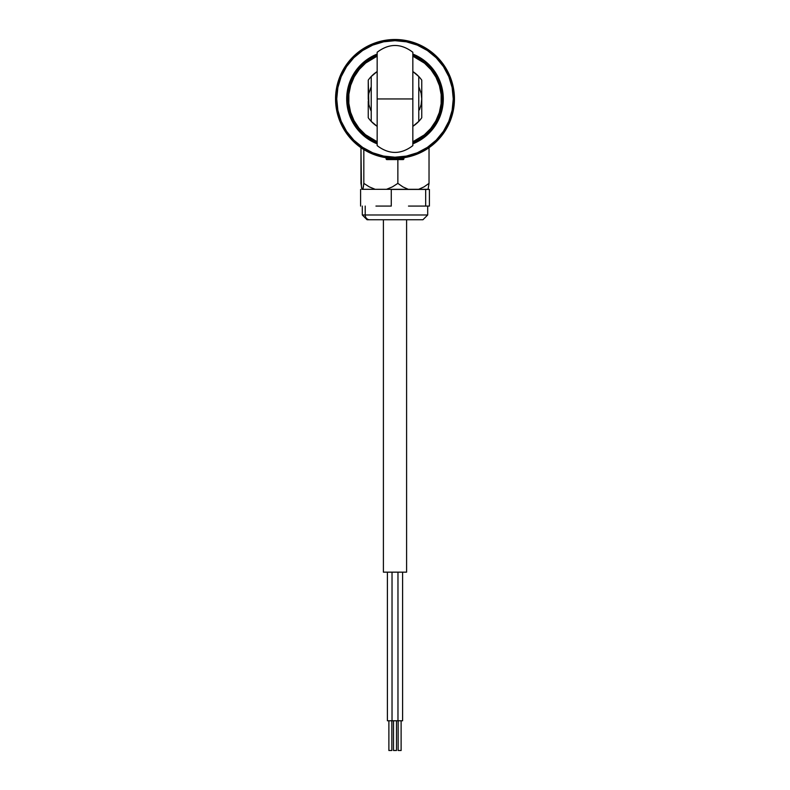 <?xml version="1.0" encoding="UTF-8"?>
<svg xmlns="http://www.w3.org/2000/svg" width="790" height="790" viewBox="0 0 790 790"><rect width="100%" height="100%" fill="white"/><g stroke="black" fill="none" stroke-linecap="round" stroke-linejoin="round"><path stroke-width="1.19" d="M454.447 98.948A59.448 59.448 0 0 1 395 158.395A59.448 59.448 0 0 1 335.553 98.948A59.448 59.448 0 0 0 395 158.395A59.448 59.448 0 0 0 454.447 98.948L453.263 98.948A58.263 58.263 0 0 1 395 157.21A58.263 58.263 0 0 1 336.738 98.948L335.553 98.948L336.738 98.948L337.863 110.314L341.171 121.245L346.563 131.318L353.801 140.146L362.63 147.384L372.702 152.776L383.634 156.084L395 157.21L406.366 156.084L417.298 152.776L427.37 147.384L436.199 140.146L443.437 131.318L448.829 121.245L452.137 110.314L453.263 98.948L452.137 87.581L448.829 76.65L443.437 66.577L436.199 57.749L427.37 50.511L417.298 45.119L406.366 41.811L395 40.685L383.634 41.811L372.702 45.119L362.63 50.511L353.801 57.749L346.563 66.577L341.171 76.65L337.863 87.581L336.738 98.948A58.263 58.263 0 0 1 395 40.685A58.263 58.263 0 0 1 453.263 98.948L454.447 98.948A59.448 59.448 0 0 0 395 39.5A59.448 59.448 0 0 0 335.553 98.948A59.448 59.448 0 0 1 395 39.5A59.448 59.448 0 0 1 454.447 98.948M425.02 150.258L433.641 144.126M419.895 152.934L422.206 151.808M358.255 145.676L370.135 152.944M363.143 149.142L365 150.268M405.191 157.516L404.371 157.654L405.191 157.516M398.871 158.267L402.209 157.961M387.791 157.961L391.129 158.267M384.809 157.516L385.629 157.654L384.809 157.516M412.834 54.056L413.486 54.322A48.299 48.299 0 0 0 412.834 54.056A48.299 48.299 0 0 1 443.299 98.948A48.299 48.299 0 0 0 439.625 80.471L442.37 89.527L443.299 98.948A48.299 48.299 0 0 1 412.834 143.839A48.299 48.299 0 0 0 413.476 143.573L412.834 143.839M439.625 80.452A48.299 48.299 0 0 0 435.162 72.117L439.625 80.462M435.152 72.107A48.299 48.299 0 0 0 421.84 58.796M413.486 54.322L421.83 58.786A48.299 48.299 0 0 0 413.496 54.332M377.166 54.056A48.299 48.299 0 0 0 376.524 54.322L377.166 54.056A48.299 48.299 0 0 0 350.375 117.424L347.63 108.368L346.701 98.948L347.63 89.527L350.375 80.462A48.299 48.299 0 0 0 377.166 143.839L376.514 143.573A48.299 48.299 0 0 0 377.166 143.839M376.504 54.332A48.299 48.299 0 0 0 368.17 58.786L376.514 54.322M368.16 58.796A48.299 48.299 0 0 0 354.848 72.107M350.375 80.462L354.838 72.117A48.299 48.299 0 0 0 350.375 80.452M380 156.469L386.083 157.724L386.083 158.988L401.251 158.988L386.162 158.988M367.804 151.808L373.492 154.366M424.674 150.456L426.886 149.122M409.98 156.479L416.547 154.356M430.432 146.683L428.802 147.858M350.375 117.443A48.299 48.299 0 0 0 354.838 125.778M376.514 143.573L368.17 139.109L360.842 133.105L354.838 125.788A48.299 48.299 0 0 0 368.16 139.109M368.17 139.119A48.299 48.299 0 0 0 376.504 143.573M413.496 143.573A48.299 48.299 0 0 0 421.83 139.119M421.84 139.109A48.299 48.299 0 0 0 435.152 125.788L429.158 133.105L421.83 139.109L413.486 143.573M435.162 125.778A48.299 48.299 0 0 0 439.625 117.443M439.625 117.424A48.299 48.299 0 0 0 443.299 98.948L442.37 108.368L439.625 117.434L435.162 125.788M354.838 125.788L350.375 117.434M354.838 72.117L360.842 64.79L368.17 58.786M421.83 58.786L429.158 64.79L435.162 72.117M388.878 750.5L388.878 720.776L388.878 750.5L391.85 750.5L391.85 720.776L391.85 750.5M392.472 720.776L387.396 720.776L387.396 572.158L387.396 720.776L397.972 720.776L397.972 572.158L397.972 720.776L402.604 720.776L402.604 572.158L402.604 720.776L397.528 720.776M393.509 720.776L393.509 750.5L396.491 750.5L396.491 720.776L396.491 750.5L393.509 750.5L393.509 720.776M392.028 572.158L392.028 720.776L392.028 572.158M398.15 750.5L398.15 720.776L398.15 750.5L401.123 750.5L401.123 720.776L401.123 750.5M406.593 572.158L406.593 219.748L406.593 572.158L383.407 572.158L383.407 219.748L383.407 572.158L406.593 572.158M363.361 186.904L362.877 189.314L375.171 189.314L369.276 186.865L363.825 183.369L362.877 189.314L408.252 189.314L402.861 186.875L397.864 183.369L392.423 186.865L386.517 189.314L428.081 189.314L429.029 183.369L424.032 186.875L418.641 189.314L428.081 189.314L429.029 183.369L424.032 186.875L418.641 189.314L408.252 189.314L402.861 186.875L397.864 183.369L392.423 186.865L386.517 189.314L375.171 189.314L369.276 186.865L363.825 183.369L363.37 186.875M361.425 186.875L360.971 147.691L360.971 183.369L361.919 189.314L362.877 189.314L361.919 189.314L361.425 186.875M363.825 149.567L363.825 183.369L363.825 149.567M397.864 159.59L397.864 183.369L397.864 159.59M429.029 147.691L429.029 183.369L429.029 147.691M362.304 206.072L362.304 214.989L365.207 214.989A4.76 4.335 90 0 0 369.542 219.748A4.76 4.335 -90 0 1 365.207 214.989L365.207 206.072L365.207 214.989L427.696 214.989L422.936 219.748L369.542 219.748L422.699 219.748M429.395 206.072L429.395 189.422L429.395 206.072L427.538 206.072L429.395 206.072M408.479 206.072L427.538 206.072L408.479 206.072M375.941 206.072L391.277 206.072L375.941 206.072M391.277 189.422L391.277 206.072L391.277 189.422L425.682 189.422L425.682 206.072L425.682 189.422L429.395 189.422L391.277 189.422M360.605 206.072L360.605 189.422L360.605 206.072M427.41 214.989L365.207 214.989M369.542 219.748L367.074 219.748L362.304 214.989M420.458 219.748L422.216 219.748M358.344 68.641L359.262 69.401A46.373 46.373 0 0 1 377.166 56.149L365.711 63.002L359.262 69.401L354.187 76.946L350.681 85.33L348.874 94.237L348.834 103.322L350.582 112.249L354.029 120.663L359.045 128.237L365.454 134.685L377.166 141.756A46.373 46.373 0 0 1 359.262 69.401L358.344 68.641A47.558 47.558 0 0 1 377.166 54.856A47.558 47.558 0 0 0 377.166 143.039A47.558 47.558 0 0 1 358.344 68.641M431.656 129.254A47.558 47.558 0 0 0 412.834 54.856A47.558 47.558 0 0 1 412.834 143.039A47.558 47.558 0 0 0 431.656 129.254L430.738 128.494L431.656 129.254M412.834 56.149A46.373 46.373 0 0 1 430.738 128.494L435.813 120.959L439.319 112.565L441.126 103.658L441.166 94.573L439.418 85.646L435.971 77.242L430.955 69.658L424.546 63.21L412.834 56.149M412.834 141.756L424.289 134.902L430.738 128.494A46.373 46.373 0 0 1 412.834 141.756M419.421 109.869L421.159 104.527L419.421 109.869M421.751 98.948L421.159 104.527L421.751 98.948L421.751 117.749A32.696 32.696 0 0 1 412.834 126.351A32.696 32.696 0 0 0 421.751 117.749L421.751 96.696L421.159 93.368L421.751 98.948M368.841 104.527L368.249 80.145A32.696 32.696 0 0 1 377.166 71.544A32.696 32.696 0 0 0 368.249 80.145L368.249 98.948L368.841 93.368L371.221 86.693L368.841 93.368L368.249 98.948L368.841 104.527L370.579 109.869L368.841 104.527M371.221 111.202L370.579 109.869L371.221 111.202M412.834 145.636L412.834 98.948L377.166 98.948L377.166 145.636L377.166 98.948L412.834 98.948L412.834 52.259L412.834 145.636C400.945 154.662 389.055 154.662 377.166 145.636M421.751 80.145L421.751 96.696L421.751 80.145A32.696 32.696 0 0 0 412.834 71.544A32.696 32.696 0 0 1 421.751 80.145M377.166 52.259L377.166 98.948L377.166 52.259C389.055 43.233 400.945 43.233 412.834 52.259M418.779 86.693L421.159 93.368L418.779 86.693M377.166 126.351A32.696 32.696 0 0 1 368.249 117.749L368.249 101.199L368.249 117.749A32.696 32.696 0 0 0 377.166 126.351L371.221 121.393L371.221 76.512L377.166 71.544M412.834 71.544L418.779 76.512L418.779 121.393L412.834 126.351M418.779 121.393L418.779 76.512M371.221 78.22L371.221 119.685M371.221 114.402L371.221 83.493M421.751 93.269L421.751 93.882M368.249 104.626L368.249 104.013M418.799 140.156A47.588 47.588 0 0 1 412.834 143.069M377.166 143.069A47.588 47.588 0 0 1 371.201 140.156M386.754 159.59L400.836 159.59L401.251 158.069L401.251 158.988L403.917 158.988L403.917 157.724M403.838 158.988L401.251 158.988L400.836 159.59L403.246 159.59M389.164 159.59L388.117 159.59M386.083 158.988L386.675 159.59L403.325 159.59L403.917 158.988M427.696 206.072L427.696 214.989"/></g></svg>

